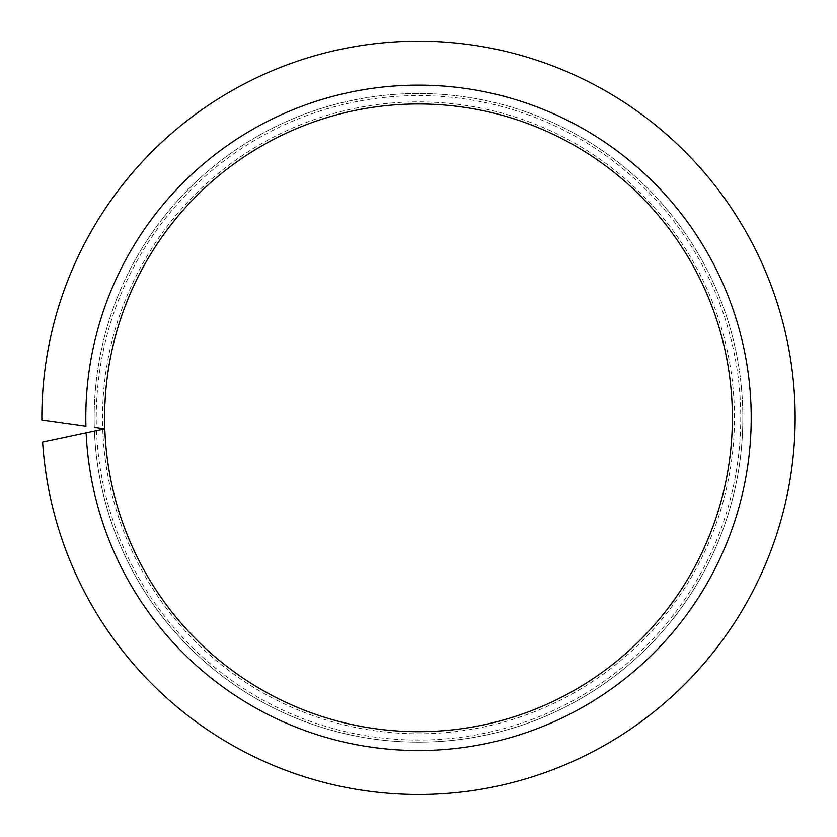 <?xml version="1.0" encoding="UTF-8"?>
<svg xmlns="http://www.w3.org/2000/svg" width="837" height="837" viewBox="0 0 837 837"><rect width="100%" height="100%" fill="white"/><g stroke="black" fill="none" stroke-linecap="round" stroke-linejoin="round"><path stroke-width="0.63" stroke-dasharray="4.18 3.14" d="M742.837 417.83A324.337 324.337 0 0 1 425.081 742.095A324.337 324.337 0 0 1 94.435 430.992A324.337 324.337 0 0 0 425.081 742.095A324.337 324.337 0 0 0 742.837 417.83A324.337 324.337 0 0 1 425.081 742.095A324.337 324.337 0 0 1 94.435 430.992L104.813 428.785A313.875 313.875 0 0 0 423.982 731.653A313.875 313.875 0 0 0 732.375 417.83A313.875 313.875 0 0 0 418.5 103.955A313.875 313.875 0 0 0 104.813 428.785L94.299 427.299A324.337 324.337 0 0 1 94.162 417.83A324.337 324.337 0 0 0 94.299 427.299A324.337 324.337 0 0 1 418.5 93.493A324.337 324.337 0 0 1 742.837 417.83A324.337 324.337 0 0 0 418.5 93.493A324.337 324.337 0 0 0 94.162 417.83M102.742 429.224A315.967 315.967 0 0 0 424.202 733.746A315.967 315.967 0 0 0 734.467 417.83A315.967 315.967 0 0 0 418.5 101.863A315.967 315.967 0 0 0 102.71 428.481M96.506 430.542A322.245 322.245 0 0 0 424.861 740.013A322.245 322.245 0 0 0 740.745 417.83A322.245 322.245 0 0 0 418.5 95.585A322.245 322.245 0 0 0 96.401 427.602M42.624 441.999A376.65 376.65 0 0 0 430.595 794.282A376.65 376.65 0 0 0 795.15 417.83A376.65 376.65 0 0 0 418.5 41.18A376.65 376.65 0 0 0 41.85 417.83A376.65 376.65 0 0 0 41.86 419.933L85.897 426.127A332.707 332.707 0 0 1 418.5 85.123A332.707 332.707 0 0 1 751.207 417.83A332.707 332.707 0 0 1 425.97 750.454A332.707 332.707 0 0 1 86.127 432.75L42.624 441.999"/><path stroke-width="1.26" d="M94.299 427.299L104.813 428.785A313.875 313.875 0 0 0 423.982 731.653A313.875 313.875 0 0 0 732.375 417.83A313.875 313.875 0 0 0 418.5 103.955A313.875 313.875 0 0 0 104.813 428.785L42.624 441.999A376.65 376.65 0 0 0 430.595 794.282A376.65 376.65 0 0 0 795.15 417.83A376.65 376.65 0 0 0 418.5 41.18A376.65 376.65 0 0 0 41.85 417.83A376.65 376.65 0 0 0 41.86 419.933L85.897 426.127A332.707 332.707 0 0 1 418.5 85.123A332.707 332.707 0 0 1 751.207 417.83A332.707 332.707 0 0 1 425.97 750.454A332.707 332.707 0 0 1 86.127 432.75L94.435 430.992M732.375 417.83A313.875 313.875 0 0 0 418.5 103.955A313.875 313.875 0 0 0 104.625 417.83"/></g></svg>
